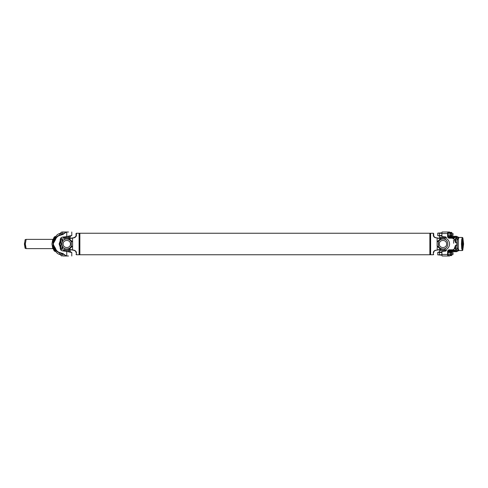 <?xml version="1.0" encoding="UTF-8"?>
<svg xmlns="http://www.w3.org/2000/svg" width="488" height="488" viewBox="0 0 488 488"><rect width="100%" height="100%" fill="white"/><g stroke="black" fill="none" stroke-linecap="round" stroke-linejoin="round"><path stroke-width="0.73" d="M76.012 233.618L76.403 233.234L76.403 235.039C76.537 236.18 75.799 237.101 74.176 237.79L69.174 238.73L72.608 241.926L72.511 237.912L74.109 237.632C75.524 237.028 76.158 236.271 76.012 235.356L76.012 233.618M70.437 244C70.638 239.291 62.928 239.291 63.129 244C62.928 239.291 70.638 239.291 70.437 244C70.638 239.291 62.928 239.291 63.129 244C62.928 248.709 70.638 248.709 70.437 244C70.638 248.709 62.928 248.709 63.129 244C62.928 248.709 70.638 248.709 70.437 244C70.638 248.709 62.928 248.709 63.129 244C62.928 239.291 70.638 239.291 70.437 244M72.608 241.926L72.608 246.074L69.174 249.27L74.176 250.21C75.793 250.893 76.537 251.814 76.403 252.961L76.403 254.766L79.093 254.766L79.093 233.234L76.403 233.234M76.403 252.961L76.012 252.644C76.012 254.937 76.012 254.937 76.012 252.644C76.158 251.723 75.518 250.966 74.109 250.368L72.511 250.088L72.608 246.074M72.444 241.578L71.315 241.889C70.37 240.053 68.863 239.089 66.783 238.998C60.335 238.724 60.335 249.276 66.783 249.002C68.857 248.911 70.37 247.947 71.315 246.111L71.315 241.889C70.357 240.053 68.851 239.089 66.783 238.998M66.49 238.974L65.874 239.083M65.874 248.917L66.49 249.026M72.511 250.088L69.095 249.484M66.783 249.002C68.851 248.911 70.357 247.947 71.315 246.111L72.444 246.422M74.755 250.387L74.109 250.368M75.652 236.601L74.109 237.632L74.749 237.613M76.403 235.039L75.841 236.241M75.652 251.399L75.841 251.759M69.095 238.516L67.088 238.87M69.04 238.522L72.511 237.912M69.04 249.478L65.917 248.923L69.04 249.478M79.477 254.382L79.861 254.766L79.861 233.234L429.867 233.234L430.251 233.618L430.636 233.234L433.326 233.234L433.326 235.039L433.71 235.356L433.71 233.618L433.326 233.234M79.861 254.766L429.867 254.766L429.867 233.234M446.599 244C446.801 248.709 439.09 248.709 439.291 244C439.09 248.709 446.801 248.709 446.599 244C446.801 248.709 439.09 248.709 439.291 244C439.09 239.291 446.801 239.291 446.599 244C446.801 239.291 439.09 239.291 439.291 244C439.09 239.291 446.801 239.291 446.599 244C446.801 248.709 439.09 248.709 439.291 244C439.09 239.291 446.801 239.291 446.599 244M433.326 235.039C433.185 236.18 433.93 237.101 435.552 237.79L434.472 237.327M434.076 236.973L433.771 236.576M434.973 250.387L435.552 250.21C433.936 250.893 433.191 251.814 433.326 252.961L433.326 254.766L433.71 254.382M430.636 233.234L430.636 254.766L433.326 254.766M442.945 238.998C449.393 238.724 449.393 249.276 442.945 249.002C440.865 248.911 439.359 247.947 438.413 246.111L438.413 241.889C439.359 240.053 440.865 239.089 442.945 238.998C440.877 239.089 439.365 240.053 438.413 241.889L437.285 241.578L437.12 241.926L437.12 238.089L440.554 238.73L437.285 241.578M443.238 238.974L443.854 239.083M443.854 248.917L443.238 249.026M442.945 249.002C440.877 248.911 439.365 247.947 438.413 246.111L437.285 246.422L440.554 249.27L437.12 249.911L437.285 246.422M433.326 252.961L433.71 252.644C433.71 254.937 433.71 254.937 433.71 252.644C433.57 251.723 434.204 250.966 435.619 250.368L440.634 249.484M437.217 250.088L435.619 250.368M437.12 241.926L437.12 246.074M434.076 236.601L435.552 237.79L437.217 237.912L435.619 237.632C434.204 237.028 433.57 236.271 433.71 235.356L433.887 236.241M434.076 251.399L433.887 251.759M440.634 238.516L442.64 238.87M440.688 238.522L437.217 237.912M437.364 250.063L439.883 249.618L437.364 250.063M440.688 249.478L443.812 248.923L440.688 249.478M79.135 233.276L79.135 254.724L79.819 254.724L79.819 233.276L79.135 233.276M430.593 254.724L430.593 233.276L429.91 233.276L429.91 254.724L430.593 254.724M60.323 242.536L59.908 244L60.201 247.233L59.133 244L60.201 240.767L60.323 242.536L60.64 239.761L61.653 238.425L62.238 241.92M60.61 239.937L61.134 244L60.61 248.063M53.79 238.894L52.789 239.382L26.151 239.382L25.315 244L26.151 248.618L25.095 248.258L24.4 244L25.199 239.718M70.248 251.979L63.324 250.826M63.324 237.174L70.248 236.021M60.201 240.767L60.201 239.761C60.347 238.217 61.201 237.321 62.757 237.076L66.746 236.643C71.626 235.289 73.59 235.289 68.527 236.643M62.238 246.08L61.653 249.575L60.64 248.239L60.323 245.464M62.397 247.233L62.397 248.239L63.629 250.539M63.19 237.186L62.757 237.076M68.527 255.999L63.129 255.999M60.524 254.559L62.86 253.9L59.2 252.741C57.163 251.948 55.797 250.496 55.107 248.38L53.759 245.434L53.058 244.958L53.058 243.042L53.759 242.566L55.107 239.62C55.785 237.516 57.151 236.064 59.2 235.259L62.86 234.1L60.073 233.441L60.524 233.441L60.073 233.441L59.304 235.57C57.37 236.344 56.083 237.729 55.449 239.736L55.107 239.62L55.919 236.32L55.059 236.692L53.826 242.646L53.058 243.042L53.436 243.042L53.436 244.958L55.449 248.264C56.09 250.271 57.37 251.662 59.304 252.43L62.958 253.565L66.398 255.999M53.369 245.006L53.808 249.514L54.68 251.308C53.497 250.393 52.954 248.276 53.052 244.964L53.052 243.036C52.954 239.724 53.497 237.607 54.68 236.692L53.808 238.486L53.369 242.994M70.248 251.857L71.785 252.442L71.785 255.999M68.527 251.357C73.59 252.711 71.626 252.711 66.746 251.357L62.757 250.924C61.201 250.679 60.347 249.783 60.201 248.239L60.201 247.233M62.958 253.565L62.86 253.9L66.319 255.999L63.184 255.999L62.098 253.961M68.527 232.001L66.398 232.001L62.958 234.435L62.86 234.1L66.319 232.001L63.184 232.001L66.398 232.001M71.785 232.001L71.785 235.558L70.248 236.143M63.629 237.461L62.397 239.761L62.318 241.749M62.757 250.924L63.19 250.814M59.304 252.43L60.073 254.559L62.171 255.999M62.098 234.039L63.184 232.001L61.787 232.001L60.073 233.441M53.826 245.354L55.059 251.308L55.919 251.686L55.107 248.38L55.449 248.264M70.248 252.076L70.248 250.539L63.324 250.539L63.324 250.911M70.248 235.924L70.248 237.461L63.324 237.461L63.324 237.089M69.095 249.319L69.095 250.539M69.095 237.461L69.095 238.681M69.095 250.405L64.477 250.539M64.477 250.405L64.477 249.319L68.155 249.319M64.477 248.435L64.477 249.319M68.155 238.681L64.477 238.681L64.477 239.565M64.477 238.681L64.477 237.595L69.095 237.595M446.404 250.576L439.481 250.539L439.481 252.076M439.035 255.004L441.908 255.157M442.036 252.461L438.523 252.144L441.884 252.076M446.404 237.424L439.481 237.461L439.481 235.924M441.908 232.843L437.748 233.118L437.748 235.655L441.884 235.924M445.251 248.435L445.251 250.539M445.251 237.461L445.251 239.565M445.251 250.405L440.634 250.539M440.634 250.405L440.634 249.319M440.634 238.681L440.634 237.595L445.251 237.595M462.374 248.581L462.795 248.923L462.624 247.965L463.063 248.148L462.715 247.471L463.173 247.471L462.813 246.66L463.258 246.647L462.88 245.818L463.338 245.379L462.917 244.897L463.362 244.348L462.929 244.067L463.362 243.652L462.917 243.103L463.338 242.621L462.88 242.182L463.258 241.353L462.813 241.34L463.173 240.529L462.715 240.529L463.063 239.852L462.624 240.035L462.795 239.077L462.374 239.419M462.356 239.401L462.703 239.004L462.24 239.401M463.454 244L462.752 238.925L462.057 244L462.655 249.026L463.454 244M461.904 244L462.752 250.155L463.6 244L462.868 237.906L461.904 244M462.868 250.094L462.374 250.539L461.733 248.624L461.471 244L461.733 239.376L462.374 237.461L462.868 237.906M449.918 232.404L448.191 232.386L448.033 237.04L448.801 237.815L453.382 237.949L454.895 239.931L455.603 242.749L456.054 237.571L454.895 239.931L454.474 239.968C454.285 238.882 453.645 238.29 452.553 238.199L448.74 238.199L447.6 237.04L447.6 233.538L441.884 233.538L441.884 236.595L445.764 236.936L446.801 238.827C448.57 240.09 449.485 241.816 449.552 244C449.485 246.184 448.57 247.91 446.801 249.173L445.764 251.064L441.884 251.405L441.884 254.461L447.6 254.461L447.6 250.96L448.74 249.801L452.553 249.801C453.645 249.71 454.285 249.118 454.474 248.032L454.895 248.069L456.054 250.429L455.603 245.25L454.895 248.069L453.382 250.051L448.801 250.185L448.033 250.96L448.191 255.614L449.918 255.596M462.374 250.539L458.946 250.539L458.305 248.624L458.305 239.376L458.946 237.461L458.513 237.278L457.939 237.851L457.28 240.145L456.317 237.571L457.262 239.602L456.805 242.78L455.597 242.81L454.474 239.968M441.884 233.538L442.097 232.001L449.503 232.001L449.887 232.386M449.948 255.596L449.503 255.999L442.097 255.999L441.884 254.461M458.946 250.539L458.513 250.722L457.939 250.149L457.28 247.855L456.054 250.429L457.28 247.855L456.774 245.25L455.597 245.189L456.805 245.22L456.963 241.871L457.177 244L457.055 239.535M449.802 251.692L456.567 251.692L455.945 250.673L452.809 250.167M448.795 237.809L452.608 237.809L456.103 237.07L449.338 237.07L448.74 238.199L448.423 237.711L448.74 237.809M456.805 245.22L457.177 246.074L457.177 244L457.055 248.465M457.573 250.442L457.945 250.161M453.382 237.949L452.608 237.809L452.553 238.199L452.614 237.815M462.24 248.599L462.655 248.996L462.356 248.599M462.313 240.059L463.1 240.059M462.715 240.529L462.246 240.529M462.319 240.035L462.624 240.035M462.215 240.785L463.204 240.785M462.807 241.237L462.166 241.237M462.234 240.614L462.728 240.614M462.813 241.34L463.258 241.353M462.136 241.651L463.283 241.651M462.874 242.066L462.105 242.066M462.093 242.292L463.325 242.292M462.081 242.621L463.338 242.621M462.917 242.975L462.069 242.975M462.099 242.182L462.88 242.182M462.063 243.305L463.356 243.305M462.057 243.652L463.362 243.652M462.929 243.933L462.057 243.933M462.063 243.103L462.917 243.103M462.057 244.348L463.362 244.348M462.063 244.695L463.356 244.695M462.917 244.897L462.063 244.897M462.057 244.067L462.929 244.067M462.081 245.379L463.338 245.379M462.093 245.708L463.325 245.708M462.88 245.818L462.099 245.818M462.069 245.025L462.917 245.025M462.136 246.349L463.283 246.349M462.813 246.66L463.258 246.647M462.105 245.934L462.874 245.934M462.215 247.215L463.204 247.215M462.728 247.386L462.234 247.386M462.166 246.763L462.807 246.763M462.313 247.941L463.1 247.941M462.624 247.965L462.319 247.965M462.246 247.471L462.715 247.471M448.789 250.185L448.423 250.289L448.795 250.191L449.674 251.637M449.674 236.363L449.338 237.07L448.539 236.363L447.6 237.04M447.6 250.96L448.533 251.619L449.338 250.93L456.103 250.93L457.939 250.149M455.597 242.81L456.805 242.78M449.869 255.596L451.565 255.596L451.565 252.686L451.571 254.547L451.193 254.766L451.205 252.479M452.992 254.382L452.992 252.845L453.016 254.364L452.772 254.766L452.614 253.614L452.846 252.589M451.205 254.754L450.15 254.766M441.969 252.583L437.748 252.345L437.748 254.882L442.036 254.766M439.407 252.345L439.407 254.882L437.748 254.882M439.407 254.882L441.969 254.651M451.193 252.467L451.565 252.686M452.809 252.497L452.992 252.845M451.565 235.314L451.565 233.453L451.571 235.314L451.18 235.539L451.205 233.246M452.992 235.155L452.992 233.618L453.016 235.131L452.772 235.539L452.614 234.386L452.846 233.356M441.969 233.349L437.748 233.118M439.407 233.118L439.407 235.655L437.748 235.655M439.407 235.655L441.969 235.417M450.15 233.234L451.571 233.453L451.638 232.404L449.942 232.404L449.503 232.001M452.809 233.264L452.992 233.618M448.179 254.98L448.088 253.376L448.179 254.98M450.503 252.461L450.21 251.637L448.515 251.637L448.088 253.376L448.515 251.637M450.131 255.596L450.18 254.98L450.131 255.596L448.441 255.596M450.473 252.247L450.357 251.899M449.954 252.387L450.235 252.009L450.18 254.98L449.954 252.387L448.259 252.387M449.918 254.37L448.222 254.37M450.18 254.98L450.412 255.218L450.503 254.766M448.179 235.753L448.088 234.149L448.179 235.753M450.503 233.234L450.21 232.404L448.515 232.404L448.088 234.149L448.515 232.404M450.131 236.363L450.18 235.753L450.131 236.363L448.441 236.363M450.473 233.02L450.357 232.672M449.954 233.154L450.235 232.782L450.18 235.753L449.954 233.154L448.259 233.154M449.918 235.137L448.222 235.137M450.18 235.753L450.412 235.991L450.503 235.539M451.931 233.234L451.784 232.672L451.382 233.154L450.491 233.154M451.553 235.326L451.565 236.363L451.931 235.539M451.9 233.02L451.784 232.672M451.607 235.753L451.345 235.137M451.931 252.461L451.638 251.637M451.565 255.596L451.931 254.766M451.437 252.607L450.491 252.387M451.382 252.387L451.662 252.009L451.553 252.674M451.607 254.98L451.345 254.37M451.9 252.247L451.784 251.899M25.309 248.386L24.595 244L25.095 239.742M60.744 239.425L61.177 244L60.744 248.575M52.789 239.382L51.954 244L52.789 248.618L53.79 249.106M60.64 239.761L60.201 239.761M62.397 248.239L61.958 248.239M53.058 244.976L54.253 250.917M66.746 251.357L66.746 255.999M66.746 232.001L66.746 236.643M60.64 248.239L60.201 248.239M54.253 237.083L53.058 243.024M55.449 239.736L53.826 242.646M62.958 234.435L59.304 235.57M62.397 239.761L61.958 239.761M53.058 244.958L53.436 244.958M53.058 243.042L53.436 243.042M445.251 238.681L441.573 238.681M441.573 249.319L445.251 249.319M453.663 243.268L453.651 242.689M453.633 242.268L453.608 241.737M453.584 241.346L453.547 240.907M453.517 240.529L453.486 240.224M453.297 238.998L452.657 238.199M457.067 247.953L456.963 246.129M456.963 241.871L457.067 240.047M454.474 248.032L455.597 245.189M457.939 237.851L456.103 237.07L456.567 236.308L449.802 236.308M448.191 255.614L447.813 255.999L447.6 254.461L448.033 254.461M448.033 233.538L447.6 233.538L447.813 232.001L448.191 232.386M449.503 255.999L449.887 255.614M448.801 250.185L448.74 249.801L448.801 250.185L452.608 250.191L452.553 249.801L452.614 250.185M441.884 253.912L441.884 253.321M441.884 234.679L441.884 234.088M76.403 254.766L76.012 254.382M60.75 247.703L60.475 248.587M26.151 248.618L52.789 248.618M54.68 236.692L55.059 236.692M55.059 251.308L54.68 251.308M55.919 236.32C56.889 234.783 58.298 233.807 60.14 233.392L60.14 233.392C60.719 232.904 60.231 234.124 61.787 232.001M55.919 251.68C56.889 253.217 58.298 254.193 60.14 254.608L61.787 255.999M60.75 240.297L60.475 239.413M26.151 239.382L25.309 239.614M462.374 237.461L458.946 237.461M454.645 250.167L452.937 250.167M452.937 237.833L454.645 237.833M456.567 251.692L458.513 250.722M458.513 237.278L456.567 236.308M449.393 251.863L449.564 251.411M448.881 237.833L448.423 237.711M449.564 236.589L449.393 236.137M437.748 252.345L439.035 252.229M451.18 252.461L450.15 252.461M451.18 235.539L450.15 235.539M442.036 233.234L439.035 232.996M439.035 235.771L442.036 235.539"/></g></svg>
